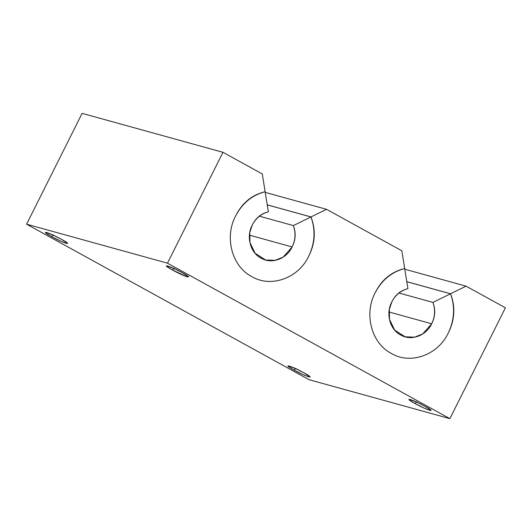 <?xml version="1.0" encoding="UTF-8"?>
<svg xmlns="http://www.w3.org/2000/svg" width="532" height="532" viewBox="0 0 532 532"><rect width="100%" height="100%" fill="white"/><g stroke="black" fill="none" stroke-linecap="round" stroke-linejoin="round"><path stroke-width="0.8" d="M174.39 268.268L172.494 270.023L186.818 276.7L188.594 276.866L182.436 272.776C195.596 279.925 185.123 277.066 172.494 270.023C159.327 262.875 169.801 265.734 182.436 272.776L173.971 268.507L166.423 265.761L168.232 267.503L172.494 270.023L174.39 268.268M222.981 152.318L262.276 173.951L222.981 152.318L82.114 113.349L222.981 152.318L167.474 263.174L26.6 224.198L309.019 379.682L449.886 418.651L309.019 379.682L26.6 224.198L167.474 263.174L222.981 152.318M326.562 209.342L401.82 250.778L326.562 209.342L310.987 216.936C316.001 230.077 315.257 243.137 308.76 256.111C298.532 278.176 271.047 288.125 251.862 276.633C231.985 266.625 224.118 237.232 235.669 215.866C242.166 202.892 251.995 194.838 265.155 191.706L262.276 173.951L265.155 191.706C252.195 195.124 242.366 203.177 235.669 215.866C224.152 237.225 231.945 266.599 251.855 276.633C271.007 288.105 298.545 278.209 308.76 256.111C315.25 243.151 315.995 230.103 311.001 216.976L293.351 225.581C296.098 232.75 295.699 239.879 292.148 246.961C286.568 258.991 271.586 264.431 261.112 258.16C250.279 252.707 245.97 236.667 252.274 225.016C255.826 217.927 261.192 213.532 268.381 211.829L265.116 191.72C251.975 194.858 242.153 202.911 235.663 215.866C242.353 203.191 252.168 195.138 265.116 191.72L268.381 211.829C261.298 213.691 255.932 218.087 252.274 225.016L249.801 232.511L249.96 242.619L255.154 253.292L265.574 259.982L275.164 260.334L283.21 257.062L292.148 246.961L249.468 235.157L292.148 246.961C295.513 239.879 295.912 232.75 293.351 225.581L311.001 216.976L267.25 204.873L311.001 216.976C315.662 230.097 314.917 243.137 308.76 256.111C314.924 243.124 315.662 230.063 310.987 216.936L326.562 209.342L265.222 192.371L326.562 209.342M406.794 281.661L450.531 293.764L466.112 286.169L404.772 269.199L466.112 286.169L505.4 307.802L449.886 418.651L167.474 263.174L449.886 418.651L505.4 307.802L466.112 286.169L450.531 293.764C455.545 306.904 454.807 319.958 448.31 332.932C438.082 355.004 410.598 364.945 391.406 353.461C371.529 343.446 363.669 314.06 375.213 292.693C381.71 279.719 391.539 271.666 404.706 268.534L401.82 250.778L404.706 268.534C391.738 271.945 381.909 279.998 375.213 292.693C363.695 314.053 371.489 343.419 391.406 353.461C410.551 364.932 438.089 355.03 448.31 332.932C454.8 319.971 455.545 306.931 450.544 293.804L432.902 302.402C435.642 309.577 435.243 316.706 431.691 323.788C426.112 335.818 411.136 341.251 400.656 334.987C389.823 329.527 385.52 313.494 391.825 301.837C395.369 294.755 400.742 290.359 407.931 288.657L404.666 268.54C391.519 271.686 381.703 279.732 375.213 292.693C381.903 280.012 391.718 271.965 404.666 268.54L407.931 288.657C400.849 290.519 395.476 294.914 391.825 301.837L389.351 309.331L389.504 319.439L394.697 330.119L405.125 336.803L414.707 337.162L422.754 333.883L431.691 323.788L389.018 311.978L431.691 323.788C435.056 316.7 435.462 309.571 432.902 302.402L450.544 293.804L406.8 281.701L450.544 293.804C455.206 306.917 454.461 319.965 448.31 332.932C454.468 319.945 455.212 306.891 450.531 293.764L406.794 281.661M51.504 236.554C38.344 229.398 48.818 232.258 61.453 239.3C74.613 246.449 64.139 243.596 51.504 236.554L53.406 234.798L51.504 236.554L60.801 241.196L65.835 243.23L67.604 243.39L61.453 239.3L52.987 235.038L45.439 232.291L47.248 234.027L51.504 236.554M415.04 403.549C401.873 396.4 412.347 399.259 424.982 406.302C438.142 413.45 427.668 410.591 415.04 403.549L416.935 401.8L415.04 403.549L424.33 408.19L429.364 410.225L431.139 410.391L424.982 406.302L416.516 402.039L408.968 399.293L410.777 401.028L415.04 403.549M294.05 370.079C280.889 362.93 291.363 365.79 303.998 372.832C317.158 379.981 306.685 377.122 294.05 370.079L295.952 368.324L294.05 370.079L303.346 374.721L308.38 376.756L310.149 376.922L303.998 372.832L295.533 368.57L287.985 365.817L289.794 367.559L294.05 370.079M82.114 113.349L26.6 224.198L82.114 113.349M267.25 204.84L310.987 216.936L267.25 204.84M398.973 293.019L432.902 302.402L398.973 293.019M259.43 216.192L293.351 225.581L259.43 216.192M405.125 336.803L404.034 336.503M265.574 259.982L264.49 259.676"/></g></svg>
